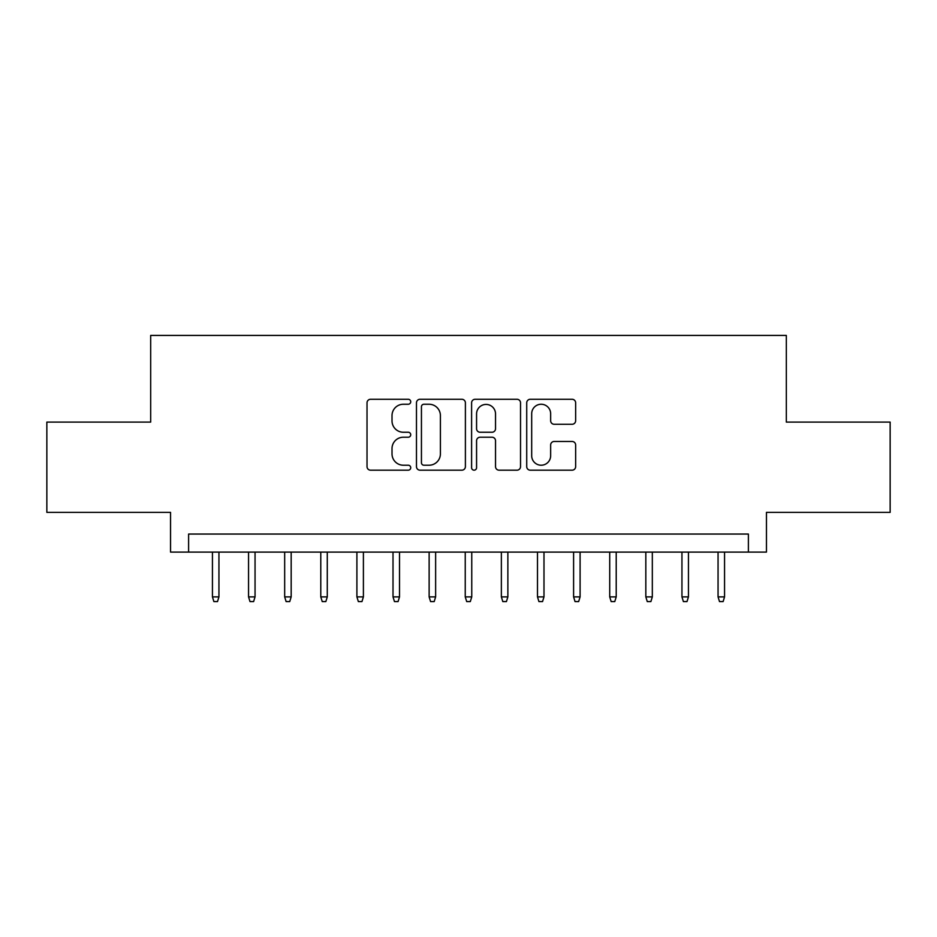 <?xml version="1.0" encoding="UTF-8"?>
<svg xmlns="http://www.w3.org/2000/svg" width="937" height="937" viewBox="0 0 937 937"><rect width="100%" height="100%" fill="white"/><g stroke="black" fill="none" stroke-linecap="round" stroke-linejoin="round"><path stroke-width="1.41" d="M410.722 401.762A2.483 2.483 0 0 0 408.239 399.279L370.572 399.279A3.549 3.549 0 0 0 367.023 402.828L367.023 466.638A3.549 3.549 0 0 0 370.572 470.187L408.239 470.187A2.483 2.483 0 0 0 410.722 467.704A2.483 2.483 0 0 0 408.239 465.22L403.355 465.22A11.349 11.349 0 0 1 392.017 453.871L392.017 448.554A11.349 11.349 0 0 1 403.355 437.216L408.239 437.216A2.483 2.483 0 0 0 410.722 434.733A2.483 2.483 0 0 0 408.239 432.25L403.355 432.25A11.349 11.349 0 0 1 392.017 420.912L392.017 415.595A11.349 11.349 0 0 1 403.355 404.245L408.239 404.245A2.483 2.483 0 0 0 410.722 401.762M572.097 424.274A3.549 3.549 0 0 0 575.646 420.725L575.646 402.828A3.549 3.549 0 0 0 572.097 399.279L530.272 399.279A3.549 3.549 0 0 0 526.723 402.828L526.723 466.638A3.549 3.549 0 0 0 530.272 470.187L572.097 470.187A3.549 3.549 0 0 0 575.646 466.638L575.646 445.016A3.549 3.549 0 0 0 572.097 441.468L554.2 441.468A3.549 3.549 0 0 0 550.651 445.016L550.651 455.733A9.487 9.487 0 0 1 541.176 465.22A9.487 9.487 0 0 1 531.689 455.733L531.689 413.732A9.487 9.487 0 0 1 541.176 404.245A9.487 9.487 0 0 1 550.651 413.732L550.651 420.725A3.549 3.549 0 0 0 554.2 424.274L572.097 424.274M748.394 552.104L766.454 552.104L766.454 512.375L890.15 512.375L890.15 422.095L786.319 422.095L786.319 335.411L150.681 335.411L150.681 422.095L46.85 422.095L46.85 512.375L170.546 512.375L170.546 552.104L748.394 552.104L748.394 534.055L188.606 534.055L188.606 552.104M465.396 402.828A3.549 3.549 0 0 0 461.847 399.279L420.022 399.279A3.549 3.549 0 0 0 416.473 402.828L416.473 466.638A3.549 3.549 0 0 0 420.022 470.187L461.847 470.187A3.549 3.549 0 0 0 465.396 466.638L465.396 402.828M475.153 399.279L516.978 399.279A3.549 3.549 0 0 1 520.527 402.828L520.527 466.638A3.549 3.549 0 0 1 516.978 470.187L499.081 470.187A3.549 3.549 0 0 1 495.532 466.638L495.532 440.753A3.549 3.549 0 0 0 491.984 437.216L480.107 437.216A3.549 3.549 0 0 0 476.57 440.753L476.57 467.704A2.483 2.483 0 0 1 474.087 470.187A2.483 2.483 0 0 1 471.604 467.704L471.604 402.828A3.549 3.549 0 0 1 475.153 399.279M423.922 404.245A2.483 2.483 0 0 0 421.439 406.728L421.439 462.737A2.483 2.483 0 0 0 423.922 465.22L429.064 465.22A11.349 11.349 0 0 0 440.402 453.871L440.402 415.595A11.349 11.349 0 0 0 429.064 404.245L423.922 404.245M495.532 413.908A9.487 9.487 0 0 0 486.045 404.421A9.487 9.487 0 0 0 476.57 413.908L476.57 428.701A3.549 3.549 0 0 0 480.107 432.25L491.984 432.25A3.549 3.549 0 0 0 495.532 428.701L495.532 413.908M218.942 596.892L217.501 601.589L213.882 601.589L212.441 596.892L218.942 596.892L218.942 552.104M212.441 596.892L212.441 552.104M255.051 596.892L253.611 601.589L250.003 601.589L248.551 596.892L255.051 596.892L255.051 552.104M248.551 596.892L248.551 552.104M291.173 596.892L289.732 601.589L286.113 601.589L284.672 596.892L291.173 596.892L291.173 552.104M284.672 596.892L284.672 552.104M327.282 596.892L325.842 601.589L322.234 601.589L320.782 596.892L327.282 596.892L327.282 552.104M320.782 596.892L320.782 552.104M363.404 596.892L361.963 601.589L358.344 601.589L356.903 596.892L363.404 596.892L363.404 552.104M356.903 596.892L356.903 552.104M399.513 596.892L398.073 601.589L394.465 601.589L393.013 596.892L399.513 596.892L399.513 552.104M393.013 596.892L393.013 552.104M435.635 596.892L434.194 601.589L430.575 601.589L429.134 596.892L435.635 596.892L435.635 552.104M429.134 596.892L429.134 552.104M471.756 596.892L470.304 601.589L466.696 601.589L465.244 596.892L471.756 596.892L471.756 552.104M465.244 596.892L465.244 552.104M507.866 596.892L506.425 601.589L502.806 601.589L501.365 596.892L507.866 596.892L507.866 552.104M501.365 596.892L501.365 552.104M543.987 596.892L542.535 601.589L538.927 601.589L537.487 596.892L543.987 596.892L543.987 552.104M537.487 596.892L537.487 552.104M580.097 596.892L578.656 601.589L575.037 601.589L573.596 596.892L580.097 596.892L580.097 552.104M573.596 596.892L573.596 552.104M616.218 596.892L614.766 601.589L611.158 601.589L609.718 596.892L616.218 596.892L616.218 552.104M609.718 596.892L609.718 552.104M652.328 596.892L650.887 601.589L647.268 601.589L645.827 596.892L652.328 596.892L652.328 552.104M645.827 596.892L645.827 552.104M688.449 596.892L686.997 601.589L683.389 601.589L681.949 596.892L688.449 596.892L688.449 552.104M681.949 596.892L681.949 552.104M724.559 596.892L723.118 601.589L719.499 601.589L718.058 596.892L724.559 596.892L724.559 552.104M718.058 596.892L718.058 552.104"/></g></svg>
